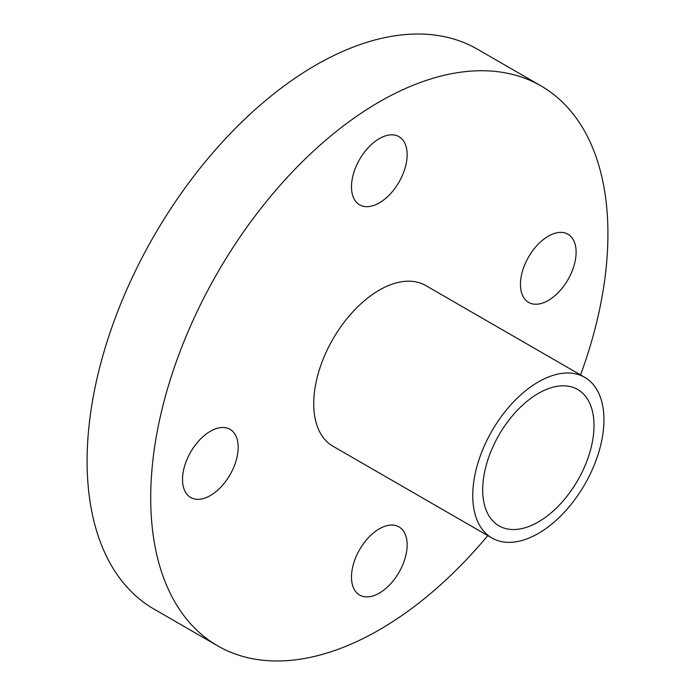 <?xml version="1.0" encoding="UTF-8"?>
<svg xmlns="http://www.w3.org/2000/svg" width="695" height="695" viewBox="0 0 695 695"><rect width="100%" height="100%" fill="white"/><g stroke="black" fill="none" stroke-linecap="round" stroke-linejoin="round"><path stroke-width="1.04" d="M603.946 419.806A92.774 53.558 -60 0 1 563.454 513.171A92.774 53.558 -60 0 1 491.964 538.026A92.774 53.558 -60 0 1 491.964 430.9A92.774 53.558 -60 0 1 584.738 377.333A92.774 53.558 -60 0 1 603.946 419.806M594.008 425.54A78.717 45.444 -60 0 1 559.649 504.761A78.717 45.444 -60 0 1 498.993 525.846A78.717 45.444 -60 0 1 498.993 434.957A78.717 45.444 -60 0 1 577.71 389.504A78.717 45.444 -60 0 1 594.008 425.54M491.964 538.026L332.931 446.207A92.774 53.558 -60 0 1 332.931 339.082A92.774 53.558 -60 0 1 425.705 285.523L584.738 377.333M487.786 535.61A323.297 186.66 -60 0 1 379.314 629.835A323.297 186.66 -60 0 1 217.674 645.846A323.297 186.66 -60 0 1 217.665 272.536A323.297 186.66 -60 0 1 540.962 85.876A323.297 186.66 -60 0 1 580.56 374.926M379.314 202.888A39.354 22.727 -60 0 1 359.636 204.834A39.354 22.727 -60 0 1 359.636 159.39A39.354 22.727 -60 0 1 399 136.672A39.354 22.727 -60 0 1 405.029 168.207A39.354 22.727 -60 0 1 379.314 202.888M548.286 300.448A39.354 22.727 -60 0 1 528.608 302.394A39.354 22.727 -60 0 1 528.608 256.95A39.354 22.727 -60 0 1 567.963 234.224A39.354 22.727 -60 0 1 574 265.759A39.354 22.727 -60 0 1 548.286 300.448M379.314 593.113A39.354 22.727 -60 0 1 359.636 595.059A39.354 22.727 -60 0 1 359.636 549.615A39.354 22.727 -60 0 1 399 526.888A39.354 22.727 -60 0 1 405.029 558.424A39.354 22.727 -60 0 1 379.314 593.113M210.35 495.552A39.354 22.727 -60 0 1 190.673 497.498A39.354 22.727 -60 0 1 190.673 452.054A39.354 22.727 -60 0 1 230.028 429.328A39.354 22.727 -60 0 1 236.057 460.872A39.354 22.727 -60 0 1 210.35 495.552M217.674 645.846L154.055 609.124A323.297 186.66 -60 0 1 154.055 235.814A323.297 186.66 -60 0 1 477.352 49.154L540.962 85.876"/></g></svg>

